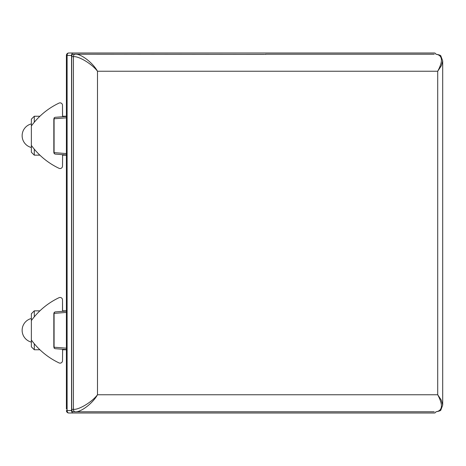 <?xml version="1.0" encoding="UTF-8"?>
<svg xmlns="http://www.w3.org/2000/svg" width="466" height="466" viewBox="0 0 466 466"><rect width="100%" height="100%" fill="white"/><g stroke="black" fill="none" stroke-linecap="round" stroke-linejoin="round"><path stroke-width="0.7" d="M66.399 311.043L55.058 311.929L54.376 312.354L54.085 313.379L54.085 347.217L54.376 348.248L55.058 348.673L66.399 349.552L66.399 368.257M54.376 348.248A0.973 0.489 -35.3 0 1 54.114 348.119L54.085 347.217L66.399 348.178M66.399 377.658L66.399 404.063M66.399 222.131L66.399 280.509M66.399 154.957L55.058 154.071L54.376 153.646L54.085 152.621L54.085 118.783L54.376 117.752L55.058 117.327L66.399 116.448L66.399 103.953M54.376 117.752A0.973 0.489 -144.7 0 0 54.114 117.881L54.085 118.783L66.399 117.822M66.399 92.827L66.399 64.25L66.399 92.827M435.902 54.213A2.435 1.718 90 0 0 434.411 52.996L68.828 52.996A2.435 2.435 0 0 0 66.399 55.431L66.399 56.951M429.961 52.996L71.263 52.996M435.902 411.787A2.435 1.718 -90 0 1 434.411 413.004L68.828 413.004A2.435 2.435 0 0 1 66.399 410.569L67.11 410.569L67.11 55.431L71.56 55.431A2.435 1.718 -90 0 1 73.278 52.996M68.828 413.004A2.435 1.718 90 0 1 67.11 410.569L71.56 410.569L71.56 55.431M71.56 410.569A2.435 1.718 90 0 0 73.278 413.004M54.376 153.646A0.973 0.489 144.7 0 1 54.114 153.518L55.058 154.071L66.399 154.962L66.399 167.445M66.399 409.049L66.399 55.431A2.435 2.435 0 0 1 68.828 52.996A2.435 2.435 0 0 0 66.399 55.431L67.11 55.431A2.435 1.718 -90 0 1 68.828 52.996M66.399 404.337L66.399 406.981M66.399 243.869L66.399 282.944L66.399 243.869M66.399 401.75L66.399 394.836M54.376 312.354A0.973 0.489 35.3 0 0 54.114 312.482L55.058 311.929L66.399 311.038L66.399 292.922L66.399 368.152M66.399 61.617L66.399 59.019M66.399 98.489L66.399 97.744M66.399 61.768L66.399 71.164M66.399 64.25L66.399 61.663M54.114 153.524L54.085 152.621L66.399 153.582M54.114 312.476L54.085 313.379L66.399 312.418M434.271 411.787L73.418 411.787A2.435 1.718 -90 0 1 71.694 409.352L71.694 56.648A2.435 1.718 -90 0 1 73.418 54.213L264.723 54.388M265.422 54.213L434.271 54.213M265.364 54.388L265.748 54.376M71.694 409.352L73.418 409.352A2.435 1.718 -90 0 0 75.137 411.787C80.682 412.515 92.88 403.224 97.493 394.76L437.714 394.76L441.273 400.073L442.7 405.076L442.7 60.924L440.877 56.037C440.941 55.437 439.31 54.825 435.995 54.213C442.601 55.291 443.178 60.97 437.714 71.24L97.493 71.24C92.88 62.776 80.682 53.485 75.137 54.213A2.435 1.718 -90 0 0 73.418 56.648C78.888 56.025 92.029 63.988 97.493 71.24L97.493 394.76C92.029 402.012 78.888 409.975 73.418 409.352L73.418 56.648L71.694 56.648M442.7 60.924L441.401 65.659L437.714 71.24L437.714 394.76C443.178 405.03 442.601 410.709 435.995 411.787C439.31 411.175 440.941 410.563 440.877 409.964L442.7 405.076M63.213 116.692A0.973 0.973 0 0 1 62.508 115.754L62.508 105.299A2.435 2.435 0 0 0 59.031 103.097A72.976 72.976 0 0 0 31.368 125.971L31.368 119.162L34.292 116.244L34.292 122.238M34.292 149.161L34.292 155.161L31.368 152.242L31.368 145.433A72.976 72.976 0 0 0 59.031 168.308A2.435 2.435 0 0 0 62.508 166.106L62.613 155.207A0.973 0.973 0 0 1 62.636 155.161L66.399 155.161M66.399 116.244L62.636 116.244A0.973 0.973 0 0 1 62.578 116.127L62.508 105.299A2.435 2.435 0 0 0 59.031 103.097M40.018 116.133L41.101 115.131L40.018 116.133M40.018 155.265L41.101 156.273L40.018 155.265M41.101 156.273L39.907 155.161L34.292 155.161M62.508 155.65A0.973 0.973 0 0 1 63.213 154.712M31.368 125.971C43.693 111.793 43.693 111.793 31.368 125.971L31.368 145.433C43.693 159.611 43.693 159.611 31.368 145.433M34.292 116.244L39.907 116.244L41.101 115.131M62.508 115.754L62.578 116.127M63.213 311.288A0.973 0.973 0 0 1 62.508 310.35L62.508 299.894A2.435 2.435 0 0 0 59.031 297.692A72.976 72.976 0 0 0 31.368 320.567L31.368 313.758L34.292 310.839L34.292 316.839M34.292 343.762L34.292 349.756L31.368 346.838L31.368 340.029A72.976 72.976 0 0 0 59.031 362.903A2.435 2.435 0 0 0 62.508 360.701L62.613 349.803A0.973 0.973 0 0 1 62.636 349.756L66.399 349.756M66.399 310.839L62.636 310.839A0.973 0.973 0 0 1 62.578 310.723L62.508 299.894A2.435 2.435 0 0 0 59.031 297.692M40.018 310.735L41.101 309.727L40.018 310.735M40.018 349.867L41.101 350.869L40.018 349.867M41.101 350.869L39.907 349.756L34.292 349.756M62.508 350.246A0.973 0.973 0 0 1 63.213 349.308M31.368 320.567C43.693 306.389 43.693 306.389 31.368 320.567L31.368 340.029C43.693 354.207 43.693 354.207 31.368 340.029M34.292 310.839L39.907 310.839L41.101 309.727M62.508 310.35L62.578 310.723M66.399 262.113L66.399 267.129M66.399 203.887L66.399 198.871M54.114 117.881L55.058 117.327L66.399 116.442M53.835 152.621L53.835 118.783M54.114 348.119L55.058 348.673L66.399 349.558M53.835 313.379L53.835 347.217M31.368 123.898A12.163 12.163 0 0 0 31.368 147.506M31.368 318.494A12.163 12.163 0 0 0 31.368 342.102"/></g></svg>
